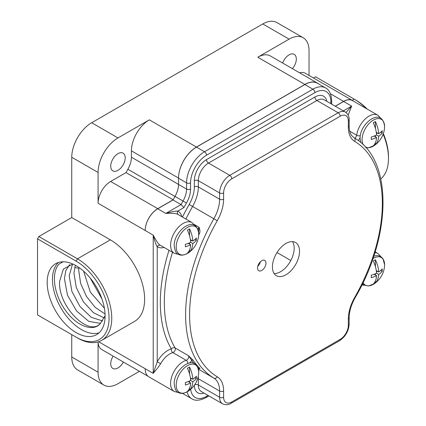 <?xml version="1.0" encoding="UTF-8"?>
<svg xmlns="http://www.w3.org/2000/svg" width="426" height="426" viewBox="0 0 426 426"><rect width="100%" height="100%" fill="white"/><g stroke="black" fill="none" stroke-linecap="round" stroke-linejoin="round"><path stroke-width="0.64" d="M37.525 238.858L76.137 261.149A46.562 26.881 -120 0 1 109.061 318.179A46.562 26.881 -120 0 1 76.137 337.184L37.525 314.894L37.525 238.858L38.867 236.531L71.749 217.548L71.749 157.253L98.071 172.45L98.071 203.218L153.222 235.147C156.454 241.462 158.941 244.891 160.671 245.44A17.738 10.24 120 0 0 160.895 245.578L174.271 253.3A17.738 10.24 -60 0 1 174.271 232.814A17.738 10.24 -60 0 1 192.009 222.574L178.638 214.853A17.738 10.24 120 0 0 178.409 214.725C177.046 213.495 172.834 213.059 165.767 213.421L181.045 204.597L183.92 207.558L177.786 211.099A2.828 2.311 -62.5 0 0 178.409 214.725M98.071 341.913L98.071 372.18A28.185 16.273 120 0 0 103.907 385.083L77.585 369.885A28.185 16.273 120 0 1 71.749 356.983L71.749 334.65M313.531 78.011L315.586 76.824L354.256 99.151A48.394 27.94 60 0 1 354.256 99.151A48.394 27.94 60 0 1 366.158 108.492M309.031 75.413L309.031 50.657A28.185 16.273 120 0 0 303.19 37.754L276.868 22.557A28.185 16.273 120 0 0 262.778 23.952L289.1 39.149L257.778 57.233L304.899 84.439L196.445 147.055A25.315 14.617 120 0 0 178.59 176.497A25.39 14.66 120 0 0 178.531 178.222L178.531 184.442A17.349 10.016 -60 0 1 178.025 188.761A17.349 10.016 -60 0 1 175.006 196.413A150.138 86.68 120 0 0 173.1 199.805L157.748 208.671A17.759 10.251 120 0 0 145.191 230.423A17.738 10.24 120 0 1 157.737 208.783L165.767 213.421C172.035 211.647 176.039 210.875 177.786 211.099A20.57 11.875 120 0 1 181.838 216.701M71.749 157.253A28.185 16.273 120 0 1 91.675 122.736L262.778 23.952M76.137 337.184L77.479 337.962A48.463 27.978 -120 0 0 101.713 340.363A48.463 27.978 -120 0 0 109.141 301.528A48.463 27.978 -120 0 0 77.479 258.827L38.867 236.531M71.749 217.548L110.361 239.843A48.463 27.978 60 0 1 142.018 282.55A48.463 27.978 60 0 1 134.589 321.38L101.713 340.363M173.1 199.805A150.138 86.68 120 0 0 173.015 199.964L157.737 208.783M91.675 122.736L117.997 137.933L149.324 119.85A25.315 14.617 120 0 0 131.421 150.852L131.421 157.199A17.498 10.102 120 0 1 127.875 169.26A150.027 86.616 120 0 0 126.011 172.589L110.627 181.471A17.759 10.251 120 0 0 98.071 203.218M117.997 137.933A28.185 16.273 120 0 0 98.071 172.45M110.728 166.183A10.24 5.911 -60 0 1 115.196 155.884A10.24 5.911 -60 0 1 123.082 153.142A10.24 5.911 -60 0 1 125.207 157.828A10.24 5.911 -60 0 1 120.734 168.126A10.24 5.911 -60 0 1 112.847 170.874A10.24 5.911 -60 0 1 110.728 166.183M330.842 103.678L330.842 101.867A2.828 1.635 0 0 0 331.668 100.712C331.22 93.906 329.192 89.646 325.581 87.937L317.556 83.299A25.39 14.66 120 0 0 304.862 84.556L196.482 147.124A25.39 14.66 120 0 0 178.59 176.497M318.621 83.917A25.315 14.617 120 0 0 317.556 83.182A25.315 14.617 120 0 0 304.899 84.439M317.556 83.182L270.435 55.982A25.315 14.617 120 0 0 257.778 57.233M303.19 37.754A28.185 16.273 120 0 0 289.1 39.149M353.282 101.058A17.759 10.251 120 0 0 352.472 100.493L305.351 73.293A17.759 10.251 120 0 0 299.606 72.819M282.662 63.037A10.24 5.911 -60 0 1 294.19 54.352A10.24 5.911 -60 0 1 296.31 59.038A10.24 5.911 -60 0 1 292.433 68.682M145.197 369.097A17.738 10.24 120 0 0 148.866 376.845L174.271 391.51A17.738 10.24 -60 0 1 172.237 375.269A17.738 10.24 -60 0 1 186.242 360.321L172.871 352.6A17.738 10.24 120 0 0 160.671 363.697C158.941 366.408 156.454 369.63 153.222 373.357L153.222 235.147C154.814 241.451 156.15 245.312 157.221 246.713L157.221 361.791L153.222 373.357L145.191 368.724L145.197 369.097M182.594 393.305A25.39 14.66 120 0 0 183.792 394.135L191.817 398.773C195.065 401.047 199.773 400.674 205.928 397.655L208.91 395.935M103.907 385.083A28.185 16.273 120 0 0 117.997 383.688L139.44 371.307M98.076 341.908A17.759 10.251 120 0 0 101.75 349.544L148.056 376.28M123.37 362.025A10.24 5.911 -60 0 1 112.847 368.447A10.24 5.911 -60 0 1 110.728 363.761A10.24 5.911 -60 0 1 113.146 356.125M169.021 250.264A141.949 81.952 -60 0 0 171.364 348.921A2.828 1.986 -105.8 0 0 172.871 352.6A2.828 1.635 -60 0 0 174.926 350.614A2.828 1.635 -60 0 0 175.145 347.994A2.828 2.199 -30.8 0 0 171.364 348.921A20.57 11.875 120 0 0 157.221 361.791L160.671 363.697M187.807 363.415A2.828 1.986 74.2 0 0 186.242 360.321A2.828 1.635 120 0 0 188.303 358.335A2.828 1.635 120 0 0 188.516 355.715L192.935 360.023A139.121 80.322 120 0 0 199.427 367.91C200.241 368.671 200.108 368.863 199.022 368.49L198.239 368.288A5.66 3.27 120 0 0 198.196 368.325M197.712 228.863A2.828 1.635 120 0 0 199.022 227.25C200.108 230.061 200.241 232.149 199.427 233.501A139.121 80.322 120 0 0 198.676 235.125M192.978 248.779A139.121 80.322 120 0 0 192.935 248.89L189.852 251.777M194.235 224.486L199.022 227.25L198.612 232.074M187.413 253.15A23.59 13.621 -120 0 0 190.688 244.764A23.59 13.621 180 0 1 185.379 246.798A22.333 12.892 -120 0 0 185.416 245.584A22.333 12.892 -120 0 0 185.379 244.327A23.59 13.621 0 0 0 190.688 242.293A23.59 13.621 -120 0 0 187.413 230.125A14.186 8.19 -60 0 1 189.554 228.89A23.59 13.621 60 0 1 192.829 241.057A23.59 13.621 0 0 0 196.349 237.996A22.333 12.892 60 0 1 196.381 239.252A22.333 12.892 60 0 1 196.349 240.466A23.59 13.621 180 0 1 192.829 243.528A23.59 13.621 60 0 1 189.554 251.915A14.186 8.19 -60 0 1 187.413 253.15M189.554 235.786L189.554 228.89M190.587 241.041L191.689 240.402M189.554 251.915L189.554 249.955M189.554 244.109L189.554 242.836M190.688 244.764L188.271 243.368M196.349 240.466L194.794 239.572M192.829 243.528L190.688 242.293M192.829 241.057L190.411 239.662M173.015 199.964L181.045 204.597A150.138 86.68 120 0 1 183.036 201.051L175.006 196.413M126.011 172.589L173.116 199.783M349.757 131.224L356.663 135.207A17.738 10.24 -60 0 1 365.252 118.976A17.738 10.24 -60 0 1 377.878 115.26L352.478 100.595A17.738 10.24 120 0 0 343.606 101.473L335.315 106.26M352.472 100.493A17.759 10.251 120 0 0 343.59 101.377L335.219 106.207M343.606 101.473L351.636 106.106L348.17 115.126M285.974 243.459A19.17 11.071 120 0 0 273.449 260.355A19.17 11.071 120 0 0 276.389 275.718A19.17 11.071 120 0 0 285.974 274.77A19.17 11.071 120 0 0 298.498 257.874A19.17 11.071 120 0 0 295.559 242.511A19.17 11.071 120 0 0 285.974 243.459M261.756 260.712A5.959 3.44 120 0 0 257.863 265.957A5.959 3.44 120 0 0 258.774 270.734A5.959 3.44 120 0 0 261.756 270.435A5.959 3.44 120 0 0 265.643 265.185A5.959 3.44 120 0 0 264.732 260.414A5.959 3.44 120 0 0 261.756 260.712M172.535 252.298A139.121 80.322 -60 0 0 175.145 347.994L188.516 355.715L191.7 360.343A140.047 80.86 120 0 0 193.857 363.319M187.413 391.366A23.59 13.621 -120 0 0 190.688 382.974A23.59 13.621 180 0 1 185.379 385.008A22.333 12.892 -120 0 0 185.416 383.794A22.333 12.892 -120 0 0 185.379 382.537A23.59 13.621 0 0 0 190.688 380.503A23.59 13.621 -120 0 0 187.413 368.336A14.186 8.19 -60 0 1 189.554 367.1A23.59 13.621 60 0 1 192.829 379.268A23.59 13.621 0 0 0 196.349 376.206A22.333 12.892 60 0 1 196.381 377.463A22.333 12.892 60 0 1 196.349 378.677A23.59 13.621 180 0 1 192.829 381.739A23.59 13.621 60 0 1 189.554 390.131A14.186 8.19 -60 0 1 187.413 391.366M189.554 374.001L189.554 367.1M190.587 379.252L191.689 378.613M189.554 390.131L189.554 388.171M189.554 382.319L189.554 381.046M190.688 382.974L188.271 381.579M196.349 378.677L194.794 377.782M192.829 381.739L190.688 380.503M192.829 379.268L190.411 377.873M343.34 110.898L351.636 106.106L346.018 112.496M373.282 284.051A23.59 13.621 -120 0 0 376.557 275.665A23.59 13.621 180 0 1 371.254 277.693A22.333 12.892 -120 0 0 371.291 276.479A22.333 12.892 -120 0 0 371.254 275.223A23.59 13.621 0 0 0 376.557 273.194A23.59 13.621 -120 0 0 373.282 261.021A14.186 8.19 -60 0 1 375.423 259.785A23.59 13.621 60 0 1 378.698 271.958A23.59 13.621 0 0 0 382.218 268.891A22.333 12.892 60 0 1 382.255 270.148A22.333 12.892 60 0 1 382.218 271.362A23.59 13.621 180 0 1 378.698 274.429A23.59 13.621 60 0 1 375.423 282.816A14.186 8.19 -60 0 1 373.282 284.051M375.423 266.687L375.423 259.785M376.462 271.937L377.564 271.303M375.423 282.816L375.423 280.856M375.423 275.01L375.423 273.732M376.557 275.665L374.14 274.269M382.218 271.362L380.668 270.467M378.698 274.429L376.557 273.194M378.698 271.958L376.28 270.563M373.282 145.841A23.59 13.621 -120 0 0 376.557 137.449A23.59 13.621 180 0 1 371.254 139.483A22.333 12.892 -120 0 0 371.291 138.269A22.333 12.892 -120 0 0 371.254 137.012A23.59 13.621 0 0 0 376.557 134.978A23.59 13.621 -120 0 0 373.282 122.81A14.186 8.19 -60 0 1 375.423 121.575A23.59 13.621 60 0 1 378.698 133.743A23.59 13.621 0 0 0 382.218 130.681A22.333 12.892 60 0 1 382.255 131.938A22.333 12.892 60 0 1 382.218 133.152A23.59 13.621 180 0 1 378.698 136.214A23.59 13.621 60 0 1 375.423 144.606A14.186 8.19 -60 0 1 373.282 145.841M375.423 128.476L375.423 121.575M376.462 133.727L377.564 133.088M375.423 144.606L375.423 142.646M375.423 136.794L375.423 135.521M376.557 137.449L374.14 136.054M382.218 133.152L380.668 132.257M378.698 136.214L376.557 134.978M378.698 133.743L376.28 132.348M274.094 273.519A19.17 11.071 120 0 0 280.627 271.681A19.17 11.071 120 0 0 292.508 241.627M257.767 266.309A5.959 3.44 120 0 0 260.398 261.75M104.407 308.232L90.307 292.087L83.597 271.17M105.052 314.01L95.179 307.348L86.467 296.448L80.605 283.306L78.73 270.329L78.938 267.507M90.232 278.093L101.995 299.041M75.317 265.27L73.954 273.087L76.27 287.486L83.342 301.768L93.486 312.748L104.322 317.982M102.682 320.975L91.292 317.317L80.008 306.539L71.893 291.411L69.177 275.84L72.569 264.024M100.461 323.366L88.81 321.39L76.568 311.001L67.494 295.197L64.401 278.599L65.881 270.457L69.704 264.573M105.094 315.719L100.371 323.456C88.943 337.206 57.734 306.337 59.624 281.357L63.341 269.088L72.755 264.008M100.371 323.456C93.661 332.142 76.904 326.545 65.742 310.719C54.198 295.426 50.646 273.082 59.017 264.136L63.123 261.788M58.468 262.48A40.949 23.643 60 0 0 52.446 279.413A40.949 23.643 -120 0 0 68.623 318.755A40.949 23.643 -120 0 0 99.077 332.818M47.185 282.449A40.949 23.643 -120 0 0 65.056 323.664A40.949 23.643 -120 0 0 96.611 334.634A40.949 23.643 -120 0 0 105.094 315.884A40.949 23.643 -120 0 0 87.218 274.674A40.949 23.643 -120 0 0 55.662 263.705A40.949 23.643 -120 0 0 47.185 282.449M352.195 100.339L354.251 99.151L355.598 99.924A46.498 26.843 60 0 1 355.598 99.929A46.498 26.843 60 0 1 367.26 109.125M383.363 133.594A46.498 26.843 60 0 1 388.475 156.875L388.475 158.424A48.394 27.94 60 0 1 380.817 178.915M383.155 134.19A48.394 27.94 60 0 1 388.475 158.424M76.137 261.149L77.479 258.827L110.361 239.843M71.749 356.983L98.071 372.18M98.63 341.737L145.191 368.724M110.627 181.471L157.748 208.671M149.324 119.85L196.445 147.055M131.421 150.852L178.531 178.052M178.531 178.222L186.561 182.855L186.561 189.08A17.349 10.016 -60 0 1 183.036 201.051L186.46 203A147.311 85.051 120 0 0 183.92 207.558M196.482 147.124L204.512 151.762A25.39 14.66 120 0 0 186.561 182.855A2.828 1.635 180 0 0 190.56 182.855L190.56 189.08A20.176 11.651 -60 0 1 186.46 203M164.101 247.426A20.57 11.875 120 0 1 157.221 246.713A2.828 2.311 122.5 0 1 160.671 245.44M198.425 369.188L213.852 378.096A28.366 16.38 -60 0 1 219.608 391.015L219.608 397.25A14.372 8.296 120 0 0 222.585 403.827C225.519 405.185 228.384 404.998 231.185 403.257L339.586 340.672C345.459 336.689 348.649 331.162 349.16 324.085L349.16 317.849C349.229 311.454 351.216 304.75 355.124 297.731C392.176 234.806 392.713 159.079 354.118 137.806A2.828 2.311 -59.2 0 0 354.091 137.795M185.89 219.044A139.121 80.322 -60 0 1 192.579 206.482L213.852 218.762A139.121 80.322 120 0 0 213.852 378.096A2.828 2.311 120.8 0 0 217.276 376.808A31.199 18.009 -60 0 1 223.613 391.015L223.613 397.25A11.539 6.662 120 0 0 231.771 401.963L340.172 339.378A11.539 6.662 120 0 0 348.335 325.24L348.335 319.005A2.828 1.635 -0 0 0 349.16 317.849M198.708 233.15L199.427 233.501M188.622 252.698A15.922 9.191 120 0 1 176.204 246.931A15.922 9.191 -60 0 1 187.467 227.431A15.922 9.191 -60 0 1 198.724 233.933A15.922 9.191 120 0 1 198.665 235.301L198.724 233.879C196.258 213.069 173.329 231.286 174.229 245.845C174.873 250.919 176.215 253.71 178.244 254.21C180.906 255.85 184.367 255.35 188.622 252.698A23.638 23.638 0 0 0 198.665 235.301M182.466 217.063A141.949 81.952 -60 0 1 189.155 204.533A25.539 14.745 120 0 0 194.341 186.913L194.341 180.677A17.2 9.931 -60 0 1 206.498 159.612L314.905 97.027A17.2 9.931 -60 0 1 326.811 101.351M348.335 319.005A31.199 18.009 -60 0 1 354.666 297.481A136.288 78.688 120 0 0 354.666 141.389A31.199 18.009 -60 0 1 348.335 127.182L348.335 120.947A11.539 6.662 120 0 0 340.172 116.239L231.771 178.824A11.539 6.662 120 0 0 223.613 192.957L223.613 199.192A2.828 1.635 180 0 1 219.608 199.192L198.34 186.913A28.366 16.38 120 0 1 192.579 206.482L189.155 204.533M330.842 101.867A22.562 13.025 120 0 0 314.889 92.655L206.514 155.229A22.562 13.025 120 0 0 190.56 182.855M127.875 169.26L174.985 196.455M131.421 157.199L178.531 184.399M178.531 184.442L186.561 189.08A2.828 1.635 180 0 0 190.56 189.08M206.514 155.229A2.828 1.635 -120 0 0 204.512 151.762L312.886 89.194A2.828 1.635 -120 0 1 314.889 92.655M304.862 84.556L312.886 89.194A25.39 14.66 120 0 1 325.581 87.937M330.459 93.789L343.59 101.377M374.891 252.645A17.738 10.24 -60 0 1 377.878 253.47L380.956 256.644M190.678 389.3A22.562 13.025 120 0 0 206.514 396.361L208.085 395.456M204.043 393.123A17.2 9.931 -60 0 1 194.341 385.258M354.666 297.481L355.124 297.731M223.613 199.192A31.199 18.009 -60 0 1 217.276 220.716A136.288 78.688 120 0 0 217.276 376.808M223.613 391.015A2.828 1.635 180 0 1 219.608 391.015L198.34 378.735A2.828 1.635 -0 0 0 197.707 378.458M223.613 397.25A2.828 1.635 180 0 1 219.608 397.25L198.34 384.971A2.828 1.635 0 0 0 194.65 384.816M231.771 401.963A2.828 1.635 60 0 1 231.185 403.257M340.172 339.378A2.828 1.635 60 0 1 339.586 340.672M348.335 325.24A2.828 1.635 0 0 0 349.16 324.085M222.585 403.827L201.317 391.547A14.372 8.296 -60 0 1 198.34 384.971L198.34 378.735A28.366 16.38 120 0 0 198.234 376.419M187.094 391.856A25.39 14.66 120 0 0 191.817 398.773M206.514 396.361A2.828 1.635 60 0 1 205.928 397.655M198.159 368.213A140.047 80.86 120 0 0 198.239 368.288A0.932 0.751 134.9 0 1 199.427 367.91M189.639 362.936A5.66 3.27 120 0 0 191.7 360.343A0.932 0.73 146 0 1 192.935 360.023M188.622 390.908A15.922 9.191 120 0 1 176.204 385.147A15.922 9.191 -60 0 1 187.467 365.641A15.922 9.191 -60 0 1 198.724 372.143A15.922 9.191 120 0 1 198.665 373.511L198.724 372.095C196.258 351.28 173.329 369.496 174.229 384.055C174.873 389.13 176.215 391.92 178.244 392.421C180.906 394.066 184.367 393.56 188.622 390.908A23.638 23.638 0 0 0 198.665 373.511M217.276 220.716L213.852 218.762A28.366 16.38 -60 0 0 219.608 199.192L219.608 192.957L198.34 180.677A2.828 1.635 0 0 0 194.341 180.677M231.771 178.824A2.828 1.635 -120 0 0 229.768 175.358L208.5 163.078A14.372 8.296 -60 0 0 198.34 180.677L198.34 186.913A2.828 1.635 0 0 0 194.341 186.913M223.613 192.957A2.828 1.635 180 0 1 219.608 192.957A14.372 8.296 120 0 1 229.768 175.358L338.175 112.773L316.901 100.493A2.828 1.635 60 0 1 314.905 97.027M348.335 120.947A2.828 1.635 0 0 0 349.16 119.791C349.283 116.527 348.015 113.95 345.358 112.059L324.09 99.78A14.372 8.296 -60 0 0 316.901 100.493L208.5 163.078A2.828 1.635 60 0 1 206.498 159.612M340.172 116.239A2.828 1.635 -120 0 0 338.175 112.773A14.372 8.296 120 0 1 345.358 112.059M348.335 127.182A2.828 1.635 0 0 0 349.16 126.032L349.16 119.791M354.666 141.389A2.828 2.311 -59.2 0 0 354.118 137.806L351.78 135.676C350.103 133.492 349.229 130.281 349.16 126.032M354.773 138.205A2.828 1.635 120 0 0 356.663 135.207A2.828 1.321 8.1 0 0 360.332 135.724M358.186 140.521A5.66 3.27 120 0 0 360.135 137.465M372.947 258.561A15.922 9.191 -60 0 1 384.598 264.834A15.922 9.191 120 0 1 384.534 266.202L384.598 264.78L382.974 258.673L380.604 256.431L377.574 255.52L373.794 256.063M363.064 282.587A15.922 9.191 120 0 0 374.491 283.599L368.607 285.979L364.118 285.106L362.478 283.807M363.426 145.01A15.922 9.191 120 0 1 362.079 139.621A15.922 9.191 -60 0 1 373.336 120.121A15.922 9.191 -60 0 1 384.598 126.618A15.922 9.191 120 0 1 384.534 127.986L384.598 126.57C382.127 105.754 359.203 123.971 360.098 138.53L360.7 142.518M365.114 146.746A15.922 9.191 120 0 0 374.491 145.383L368.607 147.769L365.881 147.598M277.012 252.543L290.804 260.504M258.593 265.387L258.151 265.142M78.853 268.311L74.672 267.443M178.553 254.375L174.271 253.3M195.081 225.748L192.009 222.574M331.668 104.157L331.668 100.712M375.13 251.883L377.878 253.47M198.383 369.007L199.048 368.458M178.553 392.586L174.271 391.51M380.956 118.433L377.878 115.26M364.427 285.271L361.919 284.946M374.491 283.599A23.638 23.638 0 0 0 384.534 266.202M374.491 145.383A23.638 23.638 0 0 0 384.534 127.986M355.598 99.929L354.256 99.151M182.488 393.315L182.919 393.56"/></g></svg>
